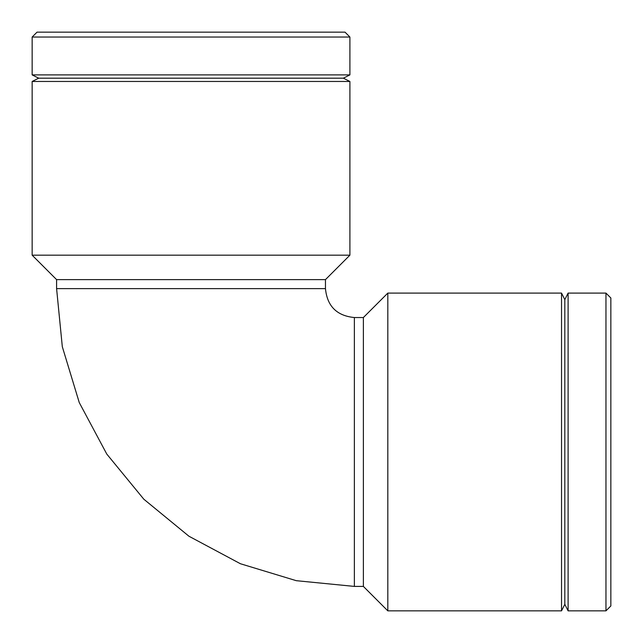 <?xml version="1.0" encoding="UTF-8"?>
<svg xmlns="http://www.w3.org/2000/svg" width="643" height="643" viewBox="0 0 643 643"><rect width="100%" height="100%" fill="white"/><g stroke="black" fill="none" stroke-linecap="round" stroke-linejoin="round"><path stroke-width="0.96" d="M32.15 37.037L349.905 37.037L345.018 32.15L37.037 32.15L32.15 37.037L32.15 74.901L349.905 74.901L349.905 37.037M354.365 586.408L363.375 586.408L363.375 317.538L354.365 317.538L354.365 586.408L296.278 580.685L240.418 563.742L188.938 536.23L143.815 499.201L106.786 454.079L79.266 402.59L62.315 346.73L56.592 288.635L56.592 279.625L325.462 279.625L349.905 255.183L349.905 81.46L32.15 81.46L32.15 255.183L349.905 255.183M56.592 279.625L32.15 255.183M349.905 81.46L343.346 78.181L38.709 78.181L32.15 81.46M38.709 78.181L32.15 74.901M605.963 293.095L605.963 610.85L610.85 605.963L610.85 297.982L605.963 293.095L568.099 293.095L568.099 610.85L605.963 610.85M363.375 317.538L387.817 293.095L387.817 610.85L561.54 610.85L561.54 293.095L387.817 293.095M561.54 610.85L564.819 604.291L564.819 299.654L561.54 293.095M564.819 299.654L568.099 293.095M56.592 288.635L325.462 288.635L325.462 279.625M354.365 317.538C336.811 315.826 327.174 306.189 325.462 288.635M343.346 78.181L349.905 74.901M363.375 586.408L387.817 610.85M564.819 604.291L568.099 610.85"/></g></svg>

